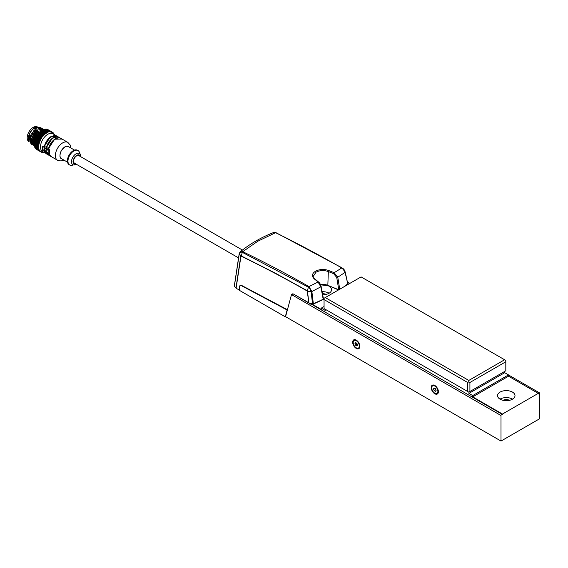 <?xml version="1.0" encoding="UTF-8"?>
<svg xmlns="http://www.w3.org/2000/svg" width="568" height="568" viewBox="0 0 568 568"><rect width="100%" height="100%" fill="white"/><g stroke="black" fill="none" stroke-linecap="round" stroke-linejoin="round"><path stroke-width="0.85" d="M501.004 441.052L285.576 316.681L291.462 294.735A1.583 0.916 60 0 1 291.512 294.586L501.004 415.527A0.951 0.547 -60 0 1 501.416 414.576A0.951 0.547 -60 0 1 502.155 414.32A0.951 0.547 -60 0 1 502.346 414.754L502.46 414.044L538.251 393.375L538.251 394.022A0.951 0.547 -60 0 1 538.67 393.063A0.951 0.547 -60 0 1 539.401 392.815A0.951 0.547 -60 0 1 539.6 393.248L539.6 418.772L501.004 441.052L501.004 415.527M356.264 348.418A5.077 2.932 -120 0 0 359.856 346.345A5.077 2.932 -120 0 0 356.264 340.133A5.077 2.932 -120 0 0 352.678 342.206A5.077 2.932 -120 0 0 356.264 348.418M434.804 393.766A5.077 2.932 -120 0 0 438.397 391.693A5.077 2.932 -120 0 0 434.804 385.473A5.077 2.932 -120 0 0 431.211 387.546A5.077 2.932 -120 0 0 434.804 393.766M234.47 285.555L234.392 286.144L235.954 288.111L239.519 290.212M311.086 304.327L293.315 293.961L308.878 302.801L307.203 291.008L308.445 287.209L242.309 252.348L241.23 256.239L239.277 253.839L234.392 286.009L236.111 288.246M322.574 293.706A5.24 3.025 180 0 1 326.153 294.394M502.957 400.305A5.24 3.025 180 0 1 509.595 400.305M500.103 399.205A8.726 5.041 0 0 0 509.617 400.298A8.726 5.041 0 0 0 515.006 395.647A8.726 5.041 0 0 0 506.28 390.606A8.726 5.041 0 0 0 497.547 395.647A8.726 5.041 0 0 0 500.103 399.205M502.46 414.044L472.732 396.876L508.523 376.208L538.251 393.375M358.443 348.056A4.367 2.52 60 0 1 354.084 345.536A4.367 2.52 60 0 1 354.084 340.495A4.367 2.52 60 0 1 356.264 340.715A4.367 2.52 60 0 1 359.118 344.556A4.367 2.52 60 0 1 358.443 348.056L358.955 347.765A4.367 2.52 -120 0 0 359.849 346.04M356.526 340.289A4.367 2.52 -120 0 0 354.588 340.204L354.084 340.495M436.984 393.397A4.367 2.52 60 0 1 432.624 390.876A4.367 2.52 60 0 1 432.624 385.842A4.367 2.52 60 0 1 434.804 386.055A4.367 2.52 60 0 1 437.658 389.904A4.367 2.52 60 0 1 436.984 393.397L437.495 393.106A4.367 2.52 -120 0 0 438.389 391.387M435.067 385.636A4.367 2.52 -120 0 0 433.128 385.551L432.624 385.842M309.113 303.042L312.556 303.809L311.094 291.689L307.728 291.505L307.245 290.717L274.28 272.597L241.293 255.955L240.768 256.218L235.954 288.111M329.113 293.23A8.726 5.041 0 0 0 322.198 291.704M512.556 399.141A8.726 5.041 0 0 0 499.996 399.141M324.058 306.514L321.261 308.126L321.261 309.425L311.498 303.788L313.351 303.766L323.192 299.265L320.906 286.975L318.059 281.998L308.964 286.599C288.402 274.77 263.63 261.713 242.714 251.681L242.309 252.348C240.64 251.844 239.632 252.341 239.277 253.839L240.122 251.922L242.714 251.681L257.964 241.137L275.601 232.688L273.918 232.39C261.074 237.431 249.806 243.942 240.122 251.922L239.213 253.569M239.277 253.839L239.369 253.321M468.912 393.375L468.912 392.083L504.696 371.422L504.703 372.707L468.912 393.375L472.732 395.576L508.523 374.915L504.703 372.707M508.523 376.208L508.523 374.915M312.556 304.072L313.351 303.766L311.875 291.533L321.183 286.641C320.601 284.412 319.727 282.871 318.584 282.026L318.584 282.026A0.795 0.532 -50.4 0 0 318.059 281.998L314.317 278.916C311.491 276.197 311.882 273.634 315.488 271.22C319.635 269.154 324.072 268.934 328.794 270.553L334.147 272.711L341.95 267.862C343.619 268.707 344.691 270.091 345.174 272.015L347.68 283.531M308.878 302.943L307.501 291.462M472.732 396.876L472.732 395.576M325.294 309.304L325.294 310.462L321.261 308.126M311.498 303.788L311.498 304.249M320.601 284.859L327.835 285.605A8.726 5.041 180 0 1 331.556 289.73A8.726 5.041 180 0 1 322.766 294.771M345.174 272.015L345.074 272.363C344.556 270.276 343.37 268.756 341.524 267.798C320.515 255.742 296.539 242.955 275.601 232.688L276.147 232.809M341.524 267.798L341.95 267.862L341.524 267.798M348.681 284.057L347.715 283.503M347.68 283.794L347.602 284.256L347.68 283.794M314.317 278.916A0.795 0.532 -50.7 0 1 314.835 278.945C313.515 277.433 312.989 276.545 313.252 276.296L316.056 272.164C319.876 270.261 323.973 270.056 328.332 271.554L333.679 273.705A0.795 0.369 -67.9 0 1 334.147 272.711L337.775 277.234L345.074 272.363L347.751 283.68L345.394 285.952M320.487 284.618A8.726 5.041 180 0 1 327.835 285.342L338.528 289.921M313.351 304.029L323.192 299.528L323.32 298.654M357.563 345.024L356.91 345.947L355.618 345.195L354.972 343.526L355.618 342.603L356.91 343.356L357.563 345.024M436.103 390.365L435.45 391.288L434.158 390.543L433.512 388.874L434.158 387.951L435.45 388.697L436.103 390.365M308.964 286.599L308.445 287.209C309.73 288.246 310.611 289.744 311.094 291.689L311.875 291.533L308.964 286.599M343.817 286.868L347.602 283.993M328.794 270.553A0.795 0.376 111.8 0 0 328.332 271.554L327.835 285.342L338.741 289.751L336.739 277.454L337.775 277.234L339.799 289.68M469.913 391.501L469.913 382.491L505.818 361.759L505.818 370.776L468.792 392.154L324.058 308.587L324.058 299.57L467.67 382.491L467.67 391.501M355.618 345.195L356.853 344.485L357.499 344.854M356.093 342.88L354.972 343.526M356.271 342.98L356.853 344.485M434.158 390.543L435.393 389.825L436.039 390.202M434.634 388.221L433.512 388.874M434.811 388.327L435.393 389.825M467.67 382.491L468.792 381.838L468.792 380.439L325.272 297.575L361.085 276.9L505.818 360.46L505.818 361.759M468.792 380.439L504.604 359.764M468.792 381.838L469.913 382.491M325.272 297.575L324.058 298.278L324.058 299.57M242.437 250.062L78.845 155.618A4.367 2.52 120 0 0 75.48 156.782A4.367 2.52 120 0 0 73.577 161.177A4.367 2.52 120 0 0 74.479 163.172L238.368 257.794M75.821 163.946L74.103 163.832L73.315 162.924L73.038 161.482L74.103 157.911L75.274 156.328L78.05 154.73L79.222 154.957L80.187 156.392M74.465 164.976A6.497 3.749 120 0 1 71.504 161.724A6.497 3.749 120 0 1 75.267 154.333A6.497 3.749 120 0 1 80.393 154.695L79.364 152.167A8.328 4.807 120 0 0 78.022 150.563A8.328 4.807 120 0 0 71.603 152.792A8.328 4.807 120 0 0 67.968 161.177A8.328 4.807 120 0 0 69.694 164.99A8.328 4.807 120 0 0 71.76 165.345L76.389 164.273M78.022 150.563L77.461 150.236A8.328 4.807 120 0 0 71.043 152.465A8.328 4.807 120 0 0 67.407 160.851A8.328 4.807 120 0 0 69.133 164.663L69.694 164.99M74.514 150.094L68.408 146.565A6.979 4.033 120 0 0 63.027 148.44A6.979 4.033 120 0 0 59.981 155.462A6.979 4.033 120 0 0 61.429 158.657L67.535 162.185M62.175 159.09L60.819 158.38L59.903 156.214L60.293 152.941L61.422 150.428L65.022 146.721L66.946 146.104L69.154 146.998M70.886 147.999L70.226 145.067L67.833 142.383L60.953 138.414A10.316 5.957 120 0 0 48.784 149.064L49.75 150.115A10.316 5.957 120 0 0 49.743 153.942L49.295 154.198L42.671 150.371L42.678 146.537L49.309 150.364L49.295 154.198M48.926 154.148A10.316 5.957 120 0 0 50.637 156.278L57.517 160.247L61.039 160.978L63.907 160.091M49.75 150.115L49.309 150.364M60.627 138.223A10.316 5.957 120 0 0 48.479 148.788L46.81 147.552A10.316 5.957 120 0 1 58.902 137.229L59.505 137.577M47.144 153.559A10.316 5.957 120 0 0 48.585 155.092L49.196 155.44M45.596 148.383L43.75 149.114L45.589 151.876L45.589 151.471L48.159 152.948L48.166 150.371L45.596 148.887L45.596 148.383M42.678 146.537L44.361 146.48L46.484 147.361A10.316 5.957 120 0 1 58.575 137.044M51.368 136.37A10.316 5.957 -60 0 0 44.361 146.48L44.709 146.579A10.316 5.957 120 0 1 56.85 136.043L57.453 136.391M44.375 148.823L45.617 151.457M45.589 151.471L46.079 151.493M46.107 148.922L46.107 151.507L48.131 152.678M46.107 151.507L46.42 149.107M45.12 152.43A10.316 5.957 120 0 0 46.533 153.907L47.144 154.262M55.401 135.212L52.938 133.785A10.316 5.957 120 0 0 47.783 134.297A10.316 5.957 120 0 0 41.045 143.384A10.316 5.957 120 0 0 42.628 151.649L45.092 153.076M48.159 150.108L48.159 152.693M43.651 152.245L43.587 152.472A11.424 6.596 -60 0 1 43.253 152.494L43.069 152.139L42.948 152.501A11.424 6.596 -60 0 1 42.621 152.48L42.77 152.125L42.337 152.444A11.424 6.596 -60 0 1 42.032 152.387L41.925 151.961L41.755 152.316A11.424 6.596 -60 0 1 41.471 152.217L41.656 151.869L41.215 152.103A11.424 6.596 -60 0 1 40.953 151.968L41.152 151.628L40.718 151.819A11.424 6.596 -60 0 1 40.477 151.642L40.69 151.315L40.264 151.464A11.424 6.596 -60 0 1 40.044 151.244L40.278 150.932L39.859 151.031A11.424 6.596 -60 0 1 39.668 150.776L39.746 150.236L39.504 150.534A11.424 6.596 -60 0 1 39.341 150.243L39.206 149.966A11.424 6.596 -60 0 1 39.071 149.647L38.965 149.341A11.424 6.596 -60 0 1 38.858 148.993L38.78 148.667A11.424 6.596 -60 0 1 38.702 148.291L38.652 147.936A11.424 6.596 -60 0 1 38.61 147.538L38.588 147.162A11.424 6.596 -60 0 1 38.581 146.743L38.588 146.345A11.424 6.596 -60 0 1 38.61 145.912L38.645 145.5A11.424 6.596 -60 0 1 38.702 145.053L38.766 144.634A11.424 6.596 -60 0 1 38.858 144.166L38.951 143.739A11.424 6.596 -60 0 1 39.064 143.271L39.192 142.838A11.424 6.596 -60 0 1 39.334 142.362L39.483 141.929A11.424 6.596 -60 0 1 39.661 141.453L39.838 141.02A11.424 6.596 -60 0 1 40.037 140.544L40.236 140.118A11.424 6.596 -60 0 1 40.47 139.65L40.69 139.231A11.424 6.596 -60 0 1 40.946 138.777L41.187 138.372A11.424 6.596 -60 0 1 41.464 137.932L41.727 137.534A11.424 6.596 -60 0 1 42.025 137.108L42.302 136.732A11.424 6.596 -60 0 1 42.614 136.327L42.912 135.972A11.424 6.596 -60 0 1 43.239 135.596L43.551 135.255A11.424 6.596 -60 0 1 43.892 134.907L44.212 134.595A11.424 6.596 -60 0 1 44.567 134.275L44.893 133.991A11.424 6.596 -60 0 1 45.255 133.7L45.589 133.444A11.424 6.596 -60 0 1 45.951 133.189L46.285 132.969A11.424 6.596 -60 0 1 46.654 132.749L46.995 132.557A11.424 6.596 -60 0 1 47.357 132.372L47.698 132.223A11.424 6.596 -60 0 1 48.06 132.074L48.386 131.961A11.424 6.596 -60 0 1 48.749 131.854L49.068 131.776A11.424 6.596 -60 0 1 49.416 131.712L49.735 131.669A11.424 6.596 -60 0 1 50.069 131.648L50.247 132.003L50.374 131.641A11.424 6.596 -60 0 1 50.694 131.662L50.552 132.017L50.985 131.698A11.424 6.596 -60 0 1 51.29 131.755L51.397 132.181L51.56 131.826A11.424 6.596 -60 0 1 51.851 131.925L51.667 132.273L52.1 132.039A11.424 6.596 -60 0 1 52.37 132.174L52.171 132.514L52.604 132.323A11.424 6.596 -60 0 1 52.845 132.5L52.838 133.004L53.058 132.678A11.424 6.596 -60 0 1 53.278 132.898L53.044 133.21L53.463 133.111A11.424 6.596 -60 0 1 53.655 133.366L53.577 133.906L53.818 133.615A11.424 6.596 -60 0 1 53.981 133.899L53.768 134.268M36.579 149.434L40.953 151.968M36.125 149.072L36.096 149.114A11.424 6.596 120 0 0 36.345 149.292L40.718 151.819M35.727 148.646L35.67 148.717A11.424 6.596 120 0 0 35.89 148.937L40.264 151.464M35.372 148.149L35.287 148.248A11.424 6.596 120 0 0 35.479 148.504L39.859 151.031M35.081 147.588L34.968 147.715A11.424 6.596 120 0 0 35.131 148.007L39.504 150.534M34.854 146.97L34.698 147.119A11.424 6.596 120 0 0 34.825 147.439L39.206 149.966M34.676 146.296L34.485 146.466A11.424 6.596 120 0 0 34.584 146.814L38.965 149.341M34.57 145.578L34.328 145.763A11.424 6.596 120 0 0 34.4 146.139L38.78 148.667M34.513 144.804L34.236 145.01A11.424 6.596 120 0 0 34.279 145.408L34.463 145.664M34.485 143.981L34.208 144.215A11.424 6.596 120 0 0 34.215 144.634L38.588 147.162M34.527 143.122L34.236 143.384A11.424 6.596 120 0 0 34.215 143.825L38.588 146.345M34.627 142.241L34.328 142.525A11.424 6.596 120 0 0 34.272 142.973L38.645 145.5M34.797 141.34L34.478 141.638A11.424 6.596 120 0 0 34.392 142.106L38.766 144.634M35.031 140.431L34.691 140.743A11.424 6.596 120 0 0 34.577 141.212L38.951 143.739M35.315 139.522L34.96 139.834A11.424 6.596 120 0 0 34.811 140.31L39.192 142.838M35.663 138.606L35.287 138.926A11.424 6.596 120 0 0 35.109 139.401L39.483 141.929M36.061 137.704L35.663 138.017A11.424 6.596 120 0 0 35.457 138.493L39.838 141.02M36.508 136.817L36.096 137.129A11.424 6.596 120 0 0 35.862 137.591L40.236 140.118M40.946 138.777L36.572 136.249A11.424 6.596 120 0 0 36.316 136.703L40.69 139.231M41.464 137.932L37.09 135.404A11.424 6.596 120 0 0 36.813 135.844L36.764 136.363M42.025 137.108L37.644 134.581A11.424 6.596 120 0 0 37.353 135.006L37.289 135.518M42.614 136.327L38.241 133.799A11.424 6.596 120 0 0 37.928 134.204L37.85 134.701M43.239 135.596L38.865 133.068A11.424 6.596 120 0 0 38.539 133.444L38.447 133.92M43.892 134.907L39.519 132.379A11.424 6.596 120 0 0 39.178 132.734L39.078 133.189M44.567 134.275L40.186 131.748A11.424 6.596 120 0 0 39.838 132.067L39.739 132.507M45.255 133.7L40.875 131.172A11.424 6.596 120 0 0 40.52 131.464L40.42 131.875M45.951 133.189L41.578 130.661A11.424 6.596 120 0 0 41.208 130.917L41.123 131.314M46.654 132.749L42.28 130.221A11.424 6.596 120 0 0 41.911 130.441L41.84 130.81M47.662 132.557L42.983 129.845A11.424 6.596 120 0 0 42.614 130.029L42.565 130.384M48.06 132.074L43.686 129.547A11.424 6.596 120 0 0 43.317 129.696L43.289 130.022M48.749 131.854L44.368 129.327A11.424 6.596 120 0 0 44.013 129.433L43.97 129.717M49.416 131.712L45.042 129.184A11.424 6.596 120 0 0 44.694 129.248L44.645 129.483M50.069 131.648L45.696 129.121A11.424 6.596 120 0 0 45.355 129.142L45.305 129.334M50.694 131.662L46.32 129.135A11.424 6.596 120 0 0 45.994 129.113L45.944 129.263M51.29 131.755L46.917 129.227A11.424 6.596 120 0 0 46.604 129.17L46.562 129.277M51.851 131.925L47.471 129.397A11.424 6.596 120 0 0 47.187 129.298L47.158 129.369M52.604 132.323L47.996 129.646A11.424 6.596 120 0 0 47.726 129.511L47.712 129.539M38.56 133.416L34.861 140.161M34.825 140.317L34.74 140.736M38.177 133.551L34.485 141.638L38.858 144.166M38.049 133.473L39.952 131.783L37.055 132.898L38.83 131.137L35.805 132.181L37.708 130.491L34.684 131.535L36.586 129.838L33.69 130.959L35.465 129.192L34.648 128.723L39.49 127.409L37.708 129.177L40.612 128.063L38.83 129.823L41.734 128.709L39.959 130.47L42.856 129.355L41.081 131.123L41.769 130.874M39.54 132.188L38.383 133.153M38.418 131.542L37.254 132.507M37.296 130.896L36.132 131.861M36.175 130.242L35.01 131.215M35.053 129.596L33.888 130.569M38.83 129.823L39.377 129.646L38.83 129.823M40.257 130.15L39.959 130.47L40.648 130.228M43.984 129.603L42.976 129.426M42.856 129.355L43.992 129.575M40.364 130.065L41.656 129.795M43.864 129.532L41.855 128.78M41.734 128.709L43.331 129.156M42.742 128.879L40.733 128.134M40.612 128.063L42.209 128.51M41.62 128.233L39.611 127.488M39.49 127.409L41.088 127.864M32.127 144.677L30.019 138.826L33.562 130.881M33.69 130.959L30.147 138.904L32.191 144.712L32.717 144.954M33.249 145.323L31.141 139.479L34.684 131.535M34.811 131.606L31.268 139.55L33.313 145.358L33.839 145.607M35.933 132.252L32.397 140.14L34.364 145.969L32.262 140.126L35.805 132.181M34.414 145.699L33.54 139.771L36.927 132.827M37.055 132.898L33.739 139.508L34.272 145.387M32.461 132.365L31.503 134.02M29.955 139.827L30.622 135.532L29.245 136.923L31.07 144.066L31.595 144.308M31.006 144.023L29.124 136.852L29.806 134.694L30.913 135.333M29.351 136.185L29.777 135.049M34.378 128.077L32.248 129.738L29.99 132.777L28.4 138.407M29.082 141.354A8.492 4.899 -60 0 1 30.239 132.216A8.492 4.899 -60 0 1 37.644 127.253M38.255 127.417L37.438 126.948A8.492 4.899 120 0 0 28.954 131.847A8.492 4.899 120 0 0 28.954 141.652L29.224 141.808M40.477 151.642L36.096 149.114M40.044 151.244L35.67 148.717M39.668 150.776L35.287 148.248M39.341 150.243L34.968 147.715M39.071 149.647L34.698 147.119M38.858 148.993L34.485 146.466M38.702 148.291L34.328 145.763M38.652 147.936L34.279 145.408M38.61 147.538L34.236 145.01M38.887 147.353L34.513 144.826M38.581 146.743L34.208 144.215M38.858 146.587L34.485 144.059M38.61 145.912L34.236 143.384M38.887 145.784L34.513 143.257M38.702 145.053L34.328 142.525M38.979 144.954L34.598 142.426M39.121 144.102L34.747 141.574M39.064 143.271L34.691 140.743M39.327 143.235L34.953 140.708M39.334 142.362L34.96 139.834M39.59 142.362L35.209 139.834M39.661 141.453L35.287 138.926M39.902 141.482L35.521 138.954M40.037 140.544L35.663 138.017M40.264 140.608L35.89 138.081M40.47 139.65L36.096 137.129M40.676 139.742L36.302 137.215M41.379 138.493L37.005 135.965M41.187 138.372L36.813 135.844M41.897 137.683L37.523 135.156M41.727 137.534L37.353 135.006M42.458 136.909L38.084 134.382M42.302 136.732L37.928 134.204M47.726 129.511L52.1 132.039M43.047 136.178L38.674 133.65M42.912 135.972L38.539 133.444M47.187 129.298L51.56 131.826M43.665 135.489L39.284 132.962M43.551 135.255L39.178 132.734M46.604 129.17L50.985 131.698M44.304 134.85L39.923 132.323M44.212 134.595L39.838 132.067M45.994 129.113L50.374 131.641M44.957 134.261L40.584 131.733M44.893 133.991L40.52 131.464M45.355 129.142L49.735 131.669M45.632 133.736L41.251 131.215M45.589 133.444L41.208 130.917M44.694 129.248L49.068 131.776M46.306 133.274L41.933 130.754M46.285 132.969L41.911 130.441M44.013 129.433L48.386 131.961M46.988 132.884L42.614 130.356M46.995 132.557L42.614 130.029M43.317 129.696L47.698 132.223M292.506 293.883L291.512 294.586L293.315 293.961M240.924 256.381L236.118 288.118M307.203 291.008C285.228 278.434 263.24 266.846 241.23 256.239M240.03 286.016L240.548 285.264L241.528 285.385L286.464 309.198M239.327 290.291L239.668 286.229A2.336 1.349 60 0 1 240.122 285.498L240.548 285.264M240.122 285.498A2.336 1.349 60 0 1 241.166 285.541L287.131 310L285.299 316.837L239.348 290.312M323.462 298.882L321.055 286.513M333.679 273.705L336.739 277.454M67.833 142.383A10.316 5.957 120 0 0 55.664 153.041A10.316 5.957 120 0 0 55.38 155.355A10.316 5.957 120 0 0 57.517 160.247M39.242 129.419L40.534 129.142M38.12 128.773L39.412 128.496M31.077 140.481L35.89 130.086M32.199 141.127L37.012 130.732M33.32 141.78L38.134 131.378M34.421 141.943L39.256 132.024M36.934 134.978L35.99 136.618M40.86 130.136L40.364 130.299M39.739 129.483L39.242 129.646M32.624 134.666L33.583 133.011M33.746 135.312L34.705 133.657M34.868 135.965L35.827 134.304M29.075 141.318L29.216 134.339C34.825 124.91 36.437 127.566 38.695 127.622A8.527 4.927 120 0 0 29.273 134.389A8.527 4.927 120 0 0 29.06 141.283M239.22 253.548L234.321 285.952M539.401 392.815L508.523 374.979M349.86 283.382L347.431 281.976M273.939 232.383L276.034 232.702M341.851 267.755L275.998 232.681M341.837 267.748L345.23 272.1L347.751 283.68M318.584 282.026L314.835 278.945M80.393 154.695L80.748 156.718M51.759 156.924L48.45 154.034M62.075 139.061L54.592 139.174L48.351 148.901M49.395 155.689L46.569 153.282M59.817 137.633L52.455 138.045L46.363 147.467M48.145 152.749L48.138 150.158M47.343 154.503L44.453 151.954M57.766 136.448L50.289 136.952L44.24 146.579M46.086 148.972L46.093 151.564M502.155 414.32L310.355 303.582"/></g></svg>
